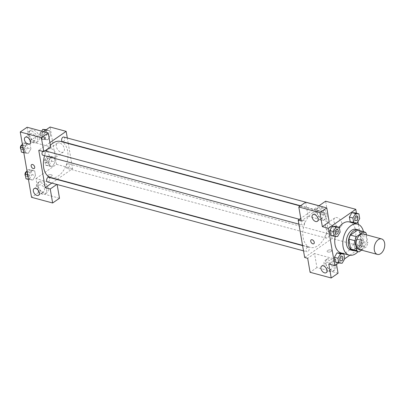 <?xml version="1.0" encoding="UTF-8"?>
<svg xmlns="http://www.w3.org/2000/svg" width="405" height="405" viewBox="0 0 405 405"><rect width="100%" height="100%" fill="white"/><g stroke="black" fill="none" stroke-linecap="round" stroke-linejoin="round"><path stroke-width="0.3" stroke-dasharray="2.02 1.52" d="M363.472 234.049A8.019 5.022 -74.9 0 1 366.647 240.605A8.019 5.022 -74.9 0 1 362.602 248.791A8.019 5.022 -74.9 0 1 359.306 249.531M358.045 230.177A10.348 6.48 -74.9 0 1 360.075 231.407L361.771 241.228L367.806 242.853L366.424 234.844M361.584 250.143L366.307 246.878A10.348 6.48 -74.9 0 0 367.806 242.853M359.098 251.869L353.064 250.244L360.273 245.258L366.307 246.878M353.064 250.244A10.348 6.48 -74.9 0 1 352.669 250.158M361.771 241.228A10.348 6.48 -74.9 0 1 360.273 245.258M354.289 250.594A10.687 6.698 105.1 0 0 361.822 241.906A10.687 6.698 105.1 0 0 359.67 230.612M356.127 229.306A10.687 6.698 -74.9 0 1 360.359 238.049A10.687 6.698 -74.9 0 1 354.957 248.959A10.687 6.698 -74.9 0 1 350.568 249.946M360.075 231.407L366.11 233.032M363.447 231.63A16.033 10.044 -74.9 0 1 358.066 251.611M349.469 221.975A16.033 10.044 -74.9 0 1 355.818 235.092A16.033 10.044 -74.9 0 1 347.718 251.459A16.033 10.044 -74.9 0 1 341.132 252.943M335.244 236.363A16.033 10.044 -74.9 0 1 339.066 227.342M338.671 262.941L344.726 258.755M349.804 255.241L362.227 246.645L358.395 224.451M357.909 221.656L356.446 213.192M342.144 263.245L338.626 262.298L335.218 262.015L338.626 262.298L341.212 257.869L340.397 253.15L341.212 257.869L344.736 258.815M337.532 236.555L334.014 235.604L330.612 235.32L334.014 235.604L336.606 231.174L335.791 226.461L336.606 231.174L340.124 232.121M357.124 222.998L353.606 222.051L350.203 221.768L353.606 222.051L356.197 217.622L355.382 212.903L356.197 217.622L359.716 218.568M358.217 248.741L360.804 244.311L359.994 239.598L356.587 239.315L354 243.744L354.81 248.457L358.217 248.741L360.804 244.311L359.994 239.598L356.587 239.315L354 243.744L354.81 248.457L358.217 248.741L361.736 249.693L364.328 245.258L363.513 240.545L360.106 240.261L357.519 244.691L358.334 249.409L361.736 249.693M324.471 212.615A2.339 1.083 170.2 0 1 325.276 213.253A2.339 1.083 170.2 0 1 323.155 214.721A2.339 1.083 170.2 0 1 320.664 214.048A2.339 1.083 170.2 0 1 321.919 212.817A2.339 1.083 170.2 0 1 324.471 212.615A2.339 1.083 -9.8 0 0 321.919 212.817A2.339 1.083 -9.8 0 0 320.664 214.053A2.339 1.083 -9.8 0 0 323.155 214.721A2.339 1.083 -9.8 0 0 325.276 213.253A2.339 1.083 -9.8 0 0 324.471 212.615M305.659 202.227L308.073 216.224L301.224 220.963M308.073 216.224L329.194 221.91M318.948 205.801L300.778 218.376M326.977 214.64A6.682 4.187 -124.7 0 0 323.311 208.686A6.682 4.187 -124.7 0 0 318.148 207.79A6.682 4.187 -124.7 0 0 318.507 215.668A6.682 4.187 -124.7 0 0 325.752 218.781A6.682 4.187 -124.7 0 0 326.977 214.64M325.266 215.825A6.682 4.187 55.3 0 1 324.035 219.966A6.682 4.187 55.3 0 1 316.796 216.852A6.682 4.187 55.3 0 1 316.437 208.975A6.682 4.187 55.3 0 1 321.6 209.871A6.682 4.187 55.3 0 1 325.266 215.825M319.631 210.97A4.01 2.511 -124.7 0 0 317.955 211.172A4.01 2.511 -124.7 0 0 317.56 214.797A4.01 2.511 -124.7 0 0 320.841 217.971A4.01 2.511 -124.7 0 0 322.517 217.769A4.01 2.511 -124.7 0 0 322.912 214.144A4.01 2.511 -124.7 0 0 319.631 210.97M341.906 223.378A5.346 3.346 -124.7 0 0 338.975 218.619A5.346 3.346 -124.7 0 0 334.844 217.9A5.346 3.346 -124.7 0 0 335.132 224.203A5.346 3.346 -124.7 0 0 340.924 226.694A5.346 3.346 -124.7 0 0 341.906 223.378M304.656 257.484L332.059 238.525L362.227 246.645M332.059 238.525L325.61 201.194M333.563 229.154A5.346 3.346 55.3 0 1 332.581 232.465A5.346 3.346 55.3 0 1 326.784 229.974A5.346 3.346 55.3 0 1 326.501 223.671A5.346 3.346 55.3 0 1 330.632 224.39A5.346 3.346 55.3 0 1 333.563 229.154M327.918 252.016A2.339 1.083 -9.8 0 0 330.47 251.814A2.339 1.083 -9.8 0 0 331.72 250.584A2.339 1.083 -9.8 0 0 329.235 249.915A2.339 1.083 -9.8 0 0 327.113 251.378A2.339 1.083 -9.8 0 0 327.918 252.016A2.339 1.083 170.2 0 1 327.113 251.378A2.339 1.083 170.2 0 1 329.235 249.91A2.339 1.083 170.2 0 1 331.72 250.584A2.339 1.083 170.2 0 1 330.47 251.814A2.339 1.083 170.2 0 1 327.918 252.016M338.059 273.238L316.943 267.553L314.523 253.555L335.639 259.24L328.789 263.979M314.523 253.555L307.673 258.294M335.846 265.969A6.682 4.187 -124.7 0 0 332.181 260.015A6.682 4.187 -124.7 0 0 327.017 259.124A6.682 4.187 -124.7 0 0 327.372 266.996A6.682 4.187 -124.7 0 0 334.616 270.11A6.682 4.187 -124.7 0 0 335.846 265.969M335.639 259.24L336.535 264.419M334.13 267.153A6.682 4.187 55.3 0 1 332.905 271.294A6.682 4.187 55.3 0 1 325.66 268.181A6.682 4.187 55.3 0 1 325.301 260.309A6.682 4.187 55.3 0 1 330.465 261.2A6.682 4.187 55.3 0 1 334.13 267.153M328.501 262.298A4.01 2.511 -124.7 0 0 326.825 262.506A4.01 2.511 -124.7 0 0 326.425 266.125A4.01 2.511 -124.7 0 0 329.705 269.3A4.01 2.511 -124.7 0 0 331.386 269.097A4.01 2.511 -124.7 0 0 331.781 265.477A4.01 2.511 -124.7 0 0 328.501 262.298M316.943 267.553L310.088 272.292M313.824 243.719L313.824 243.719A2.339 1.463 -124.7 0 0 313.698 240.96A2.339 1.463 -124.7 0 0 311.161 239.871L311.161 239.871M326.87 233.806A2.405 1.509 -74.9 0 1 327.858 233.584A2.405 1.509 -74.9 0 1 328.688 236.297A2.405 1.509 -74.9 0 1 326.607 238.231A2.405 1.509 -74.9 0 1 325.655 236.262A2.405 1.509 -74.9 0 1 326.87 233.806M302.667 220.669A2.405 1.509 -74.9 0 1 303.654 220.447A2.405 1.509 -74.9 0 1 304.611 222.416A2.405 1.509 -74.9 0 1 303.396 224.871A2.405 1.509 -74.9 0 1 302.403 225.094A2.405 1.509 -74.9 0 1 301.452 223.125A2.405 1.509 -74.9 0 1 302.667 220.669M307.279 247.364A2.405 1.509 -74.9 0 1 308.266 247.141A2.405 1.509 -74.9 0 1 309.217 249.105A2.405 1.509 -74.9 0 1 308.002 251.561A2.405 1.509 -74.9 0 1 307.015 251.783A2.405 1.509 -74.9 0 1 306.064 249.819A2.405 1.509 -74.9 0 1 307.279 247.364M322.258 207.117A2.405 1.509 -74.9 0 1 323.251 206.894A2.405 1.509 -74.9 0 1 324.202 208.858A2.405 1.509 -74.9 0 1 322.988 211.314A2.405 1.509 -74.9 0 1 322 211.537A2.405 1.509 -74.9 0 1 321.049 209.572A2.405 1.509 -74.9 0 1 322.258 207.117M312.311 213.005A18.706 11.72 -74.9 0 1 319.996 211.278A18.706 11.72 -74.9 0 1 327.402 226.577A18.706 11.72 -74.9 0 1 317.955 245.673A18.706 11.72 -74.9 0 1 310.27 247.399A18.706 11.72 -74.9 0 1 302.864 232.1A18.706 11.72 -74.9 0 1 312.311 213.005M60.547 141.436A18.706 11.72 -74.9 0 1 67.954 156.735A18.706 11.72 -74.9 0 1 58.502 175.831A18.706 11.72 -74.9 0 1 50.822 177.557M44.585 155.687A18.706 11.72 -74.9 0 1 46.342 151.181M47.481 149.106A18.706 11.72 -74.9 0 1 50.362 145.319M67.422 163.964A2.405 1.509 105.1 0 0 66.207 166.42A2.405 1.509 105.1 0 0 67.159 168.389A2.405 1.509 105.1 0 0 69.24 166.455A2.405 1.509 105.1 0 0 68.41 163.742A2.405 1.509 105.1 0 0 67.422 163.964M42.677 151.364A2.405 1.509 -74.9 0 1 44.206 150.604A2.405 1.509 -74.9 0 1 45.157 152.574A2.405 1.509 -74.9 0 1 43.942 155.029A2.405 1.509 -74.9 0 1 42.955 155.252M48.818 177.299A2.405 1.509 -74.9 0 1 49.769 179.263A2.405 1.509 -74.9 0 1 48.554 181.718A2.405 1.509 -74.9 0 1 47.567 181.941M63.798 137.052A2.405 1.509 -74.9 0 1 64.754 139.016A2.405 1.509 -74.9 0 1 63.539 141.472A2.405 1.509 -74.9 0 1 62.547 141.694M51.799 183.08L56.978 179.496M57.272 179.293L72.606 168.682L68.263 143.512M68.212 143.218L67.306 137.994M49.891 142.606L38.758 150.311M34.263 168.46L34.263 168.46A2.339 1.463 -124.7 0 0 34.136 165.706A2.339 1.463 -124.7 0 0 31.6 164.617L31.6 164.617M33.235 140.55A4.01 2.511 -124.7 0 0 34.911 140.343A4.01 2.511 -124.7 0 0 35.306 136.723A4.01 2.511 -124.7 0 0 32.025 133.549A4.01 2.511 -124.7 0 0 30.35 133.751A4.01 2.511 -124.7 0 0 29.955 137.371A4.01 2.511 -124.7 0 0 33.235 140.55M37.66 138.404A6.682 4.187 55.3 0 1 36.43 142.545A6.682 4.187 55.3 0 1 29.19 139.431A6.682 4.187 55.3 0 1 28.831 131.554A6.682 4.187 55.3 0 1 33.995 132.45A6.682 4.187 55.3 0 1 37.66 138.404M39.371 137.219A6.682 4.187 -124.7 0 0 35.706 131.266A6.682 4.187 -124.7 0 0 30.542 130.369A6.682 4.187 -124.7 0 0 30.901 138.247A6.682 4.187 -124.7 0 0 38.146 141.36A6.682 4.187 -124.7 0 0 39.371 137.219M42.1 191.879A4.01 2.511 -124.7 0 0 43.775 191.676A4.01 2.511 -124.7 0 0 43.563 186.948A4.01 2.511 -124.7 0 0 39.214 185.08A4.01 2.511 -124.7 0 0 38.819 188.705A4.01 2.511 -124.7 0 0 42.1 191.879M46.524 189.732A6.682 4.187 55.3 0 1 45.299 193.873A6.682 4.187 55.3 0 1 38.055 190.76A6.682 4.187 55.3 0 1 37.695 182.883A6.682 4.187 55.3 0 1 42.859 183.779A6.682 4.187 55.3 0 1 46.524 189.732M48.236 188.548A6.682 4.187 -124.7 0 0 44.575 182.594A6.682 4.187 -124.7 0 0 39.407 181.698A6.682 4.187 -124.7 0 0 39.766 189.575A6.682 4.187 -124.7 0 0 47.01 192.689A6.682 4.187 -124.7 0 0 48.236 188.548M59.505 198.253L38.384 192.567L35.969 178.57L57.13 184.518M38.384 192.567L31.534 197.311M57.085 184.255L56.827 184.432M27.1 127.241L29.519 141.239L50.635 146.924M21.384 152.083L24.786 152.366L27.378 147.931L26.563 143.218L23.156 142.935L26.679 143.881L24.087 148.311L24.902 153.029L28.304 153.313L30.896 148.883L30.081 144.165L26.679 143.876L24.092 148.316L24.902 153.029L28.304 153.318L30.891 148.878M45.568 130.137L46.271 130.329L43.684 134.764L44.494 139.472L47.896 139.765M41.705 131.169L40.161 133.812L40.976 138.525L44.378 138.809L47.901 139.755L50.488 135.326L49.673 130.612L46.271 130.329L43.679 134.759L44.494 139.472L47.901 139.755L50.488 135.321L49.673 130.612L46.271 130.319M50.883 157.019L48.296 161.453L49.106 166.166L52.508 166.455L55.095 162.015L54.285 157.302L50.883 157.013L48.291 161.448L49.106 166.166L52.508 166.45L55.1 162.02L54.285 157.302L50.883 157.019L47.36 156.072L44.773 160.501L45.588 165.22L48.99 165.503L51.582 161.069L50.767 156.355L47.36 156.072M25.991 178.772L29.398 179.056L31.985 174.626L31.175 169.908L27.768 169.624L31.286 170.576L28.699 175.011L29.514 179.719L32.916 180.002L35.503 175.567L34.693 170.859L31.291 170.566M29.398 179.056L32.916 180.002L35.508 175.573L34.693 170.859L31.286 170.576L28.699 175.006L29.514 179.719L32.916 180.012M43.411 131.63L29.519 141.239M35.969 178.57L56.518 164.354L50.073 127.023M59.53 142.914A5.346 3.346 -124.7 0 0 57.292 143.188A5.346 3.346 -124.7 0 0 57.581 149.485A5.346 3.346 -124.7 0 0 63.372 151.976A5.346 3.346 -124.7 0 0 63.904 147.147A5.346 3.346 -124.7 0 0 59.53 142.914M56.518 164.354L72.606 168.682M51.182 148.686A5.346 3.346 55.3 0 1 55.556 152.923A5.346 3.346 55.3 0 1 55.029 157.748A5.346 3.346 55.3 0 1 49.238 155.262A5.346 3.346 55.3 0 1 48.949 148.959A5.346 3.346 55.3 0 1 51.182 148.686M48.357 176.762A2.339 1.083 -9.8 0 0 50.908 176.56A2.339 1.083 -9.8 0 0 52.159 175.33A2.339 1.083 -9.8 0 0 49.673 174.656A2.339 1.083 -9.8 0 0 47.552 176.124A2.339 1.083 -9.8 0 0 48.357 176.762A2.339 1.083 170.2 0 1 47.552 176.124A2.339 1.083 170.2 0 1 49.673 174.656A2.339 1.083 170.2 0 1 52.159 175.325A2.339 1.083 170.2 0 1 50.908 176.56A2.339 1.083 170.2 0 1 48.357 176.762M44.909 137.356A2.339 1.083 170.2 0 1 45.714 137.999A2.339 1.083 170.2 0 1 43.593 139.462A2.339 1.083 170.2 0 1 41.102 138.793A2.339 1.083 170.2 0 1 42.358 137.558A2.339 1.083 170.2 0 1 44.909 137.356M44.909 137.361A2.339 1.083 -9.8 0 0 42.358 137.563A2.339 1.083 -9.8 0 0 41.108 138.793A2.339 1.083 -9.8 0 0 43.593 139.467A2.339 1.083 -9.8 0 0 45.714 137.999A2.339 1.083 -9.8 0 0 44.909 137.361M48.539 162.886A2.405 1.509 -74.9 0 1 47.552 163.109A2.405 1.509 -74.9 0 1 46.722 160.395A2.405 1.509 -74.9 0 1 48.803 158.466A2.405 1.509 -74.9 0 1 49.754 160.431A2.405 1.509 -74.9 0 1 48.539 162.886M44.773 160.501L48.291 161.448M45.588 165.22L49.106 166.166M48.99 165.503L52.508 166.45M51.582 161.069L55.1 162.02M50.767 156.355L54.285 157.302M46.529 162.344A2.405 1.509 -74.9 0 1 45.537 162.567A2.405 1.509 -74.9 0 1 44.707 159.853A2.405 1.509 -74.9 0 1 46.788 157.925A2.405 1.509 -74.9 0 1 47.739 159.889A2.405 1.509 -74.9 0 1 46.529 162.344M44.378 138.809L46.97 134.379L46.155 129.666M43.927 136.196A2.405 1.509 -74.9 0 1 42.94 136.419A2.405 1.509 -74.9 0 1 42.11 133.706A2.405 1.509 -74.9 0 1 44.191 131.772A2.405 1.509 -74.9 0 1 45.142 133.741A2.405 1.509 -74.9 0 1 43.927 136.196M40.161 133.812L43.679 134.759M40.976 138.525L44.494 139.472M46.97 134.379L50.488 135.326M46.226 129.681L49.673 130.612M41.917 135.655A2.405 1.509 -74.9 0 1 40.93 135.877A2.405 1.509 -74.9 0 1 40.1 133.164A2.405 1.509 -74.9 0 1 42.181 131.23A2.405 1.509 -74.9 0 1 43.133 133.199A2.405 1.509 -74.9 0 1 41.917 135.655M27.768 169.624L26.983 170.966M28.947 176.443A2.405 1.509 -74.9 0 1 27.955 176.661A2.405 1.509 -74.9 0 1 27.13 173.947A2.405 1.509 -74.9 0 1 29.206 172.019A2.405 1.509 -74.9 0 1 30.162 173.988A2.405 1.509 -74.9 0 1 28.947 176.443M27.631 174.717L28.699 175.006M28.446 179.43L29.514 179.719M31.985 174.626L35.508 175.573M31.175 169.908L34.693 170.859M26.684 171.477A2.405 1.509 -74.9 0 1 27.196 171.477A2.405 1.509 -74.9 0 1 28.148 173.446A2.405 1.509 -74.9 0 1 26.933 175.902A2.405 1.509 -74.9 0 1 25.945 176.124A2.405 1.509 -74.9 0 1 25.49 175.851M23.156 142.935L22.376 144.276M24.335 149.749A2.405 1.509 -74.9 0 1 23.348 149.971A2.405 1.509 -74.9 0 1 22.518 147.258A2.405 1.509 -74.9 0 1 24.599 145.329A2.405 1.509 -74.9 0 1 25.55 147.293A2.405 1.509 -74.9 0 1 24.335 149.749M23.024 148.027L24.087 148.311M23.834 152.741L24.902 153.029M24.786 152.366L28.304 153.313M27.378 147.931L30.896 148.883L30.081 144.165L26.679 143.881M26.563 143.218L30.081 144.165M22.078 144.787A2.405 1.509 -74.9 0 1 22.584 144.787A2.405 1.509 -74.9 0 1 23.541 146.752A2.405 1.509 -74.9 0 1 22.326 149.207A2.405 1.509 -74.9 0 1 21.333 149.43A2.405 1.509 -74.9 0 1 20.878 149.156M361.285 247.075A2.405 1.509 -74.9 0 1 360.298 247.298A2.405 1.509 -74.9 0 1 359.468 244.585A2.405 1.509 -74.9 0 1 361.549 242.656A2.405 1.509 -74.9 0 1 362.5 244.62A2.405 1.509 -74.9 0 1 361.285 247.075M356.587 239.315L360.106 240.261M354 243.744L357.519 244.691M354.81 248.457L358.334 249.409M360.804 244.311L364.328 245.258M359.994 239.598L363.513 240.545M361.3 247.08A2.405 1.509 -74.9 0 1 360.313 247.303A2.405 1.509 -74.9 0 1 359.483 244.59A2.405 1.509 -74.9 0 1 361.564 242.656A2.405 1.509 -74.9 0 1 362.516 244.625A2.405 1.509 -74.9 0 1 361.3 247.08M356.947 215.966A2.405 1.509 -74.9 0 1 357.888 217.936A2.405 1.509 -74.9 0 1 356.673 220.386A2.405 1.509 -74.9 0 1 355.696 220.609M353.606 222.051L356.197 217.622M341.962 256.208A2.405 1.509 -74.9 0 1 342.908 258.182A2.405 1.509 -74.9 0 1 341.693 260.628A2.405 1.509 -74.9 0 1 340.711 260.855M338.626 262.298L341.212 257.869M337.35 229.519A2.405 1.509 -74.9 0 1 338.296 231.488A2.405 1.509 -74.9 0 1 337.082 233.938A2.405 1.509 -74.9 0 1 336.099 234.161M334.014 235.604L336.606 231.174M318.148 207.79L316.437 208.975M325.752 218.781L324.035 219.966M317.378 221.322L322.517 217.769M312.817 214.726L317.955 211.172M334.844 217.9L326.501 223.671M340.924 226.694L332.581 232.465M327.017 259.124L325.301 260.309M334.616 270.11L332.905 271.294M326.248 272.651L331.386 269.097M321.686 266.06L326.825 262.506M302.555 245.324L310.27 247.399M300.257 205.963L319.996 211.278M327.858 233.584L68.41 163.742M326.607 238.231L67.159 168.389M298.895 224.147L302.403 225.094M44.206 150.604L45.006 150.822M299.427 219.307L303.654 220.447M303.507 250.842L307.015 251.783M302.606 245.617L308.266 247.141M300.545 205.76L322 211.537M319.018 205.755L323.251 206.894M29.773 143.902L34.911 140.343M25.211 137.305L30.35 133.751M30.542 130.369L28.831 131.554M38.146 141.36L36.43 142.545M38.637 195.23L43.775 191.676M34.081 188.639L39.214 185.08M39.407 181.698L37.695 182.883M47.01 192.689L45.299 193.873M57.292 143.188L48.949 148.959M63.372 151.976L55.029 157.748M45.537 162.567L47.552 163.109M46.788 157.925L48.803 158.466M40.93 135.877L42.94 136.419M42.181 131.23L44.191 131.772M25.945 176.124L27.955 176.661M27.196 171.477L29.206 172.019M21.333 149.43L23.348 149.971M22.584 144.787L24.599 145.329"/><path stroke-width="0.61" d="M380.7 253.662A8.019 5.022 -74.9 0 1 377.409 254.406A8.019 5.022 -74.9 0 1 374.64 245.359A8.019 5.022 -74.9 0 1 381.576 238.925A8.019 5.022 -74.9 0 1 384.75 245.481A8.019 5.022 -74.9 0 1 380.7 253.662M377.409 254.406L359.306 249.531A8.019 5.022 -74.9 0 1 356.542 240.484A8.019 5.022 -74.9 0 1 363.472 234.049L381.576 238.925M366.424 234.844L366.11 233.032A10.348 6.48 -74.9 0 0 364.08 231.802A10.348 6.48 -74.9 0 0 363.685 231.716L356.476 236.702A10.348 6.48 -74.9 0 0 354.977 240.732L356.673 250.553A10.348 6.48 -74.9 0 0 358.703 251.783A10.348 6.48 -74.9 0 0 359.098 251.869L361.584 250.143M354.977 240.732L348.943 239.107L350.639 248.928L356.673 250.553M358.703 251.783L352.669 250.158A10.348 6.48 -74.9 0 1 350.639 248.928M348.943 239.107A10.348 6.48 -74.9 0 1 350.441 235.077L356.476 236.702M364.08 231.802L358.045 230.177A10.348 6.48 -74.9 0 0 357.65 230.091L350.441 235.077M359.67 230.612A10.687 6.698 105.1 0 0 358.136 229.848A10.687 6.698 105.1 0 0 350.831 233.969A10.687 6.698 105.1 0 0 348.508 244.903A10.687 6.698 105.1 0 0 352.578 250.487A10.687 6.698 105.1 0 0 354.289 250.594M352.578 250.487L350.568 249.946A10.687 6.698 -74.9 0 1 346.493 244.367A10.687 6.698 -74.9 0 1 348.821 233.427A10.687 6.698 -74.9 0 1 356.127 229.306L358.136 229.848M357.65 230.091L363.685 231.716M358.066 251.611A16.033 10.044 -74.9 0 1 355.762 253.626A16.033 10.044 -74.9 0 1 349.176 255.109A16.033 10.044 -74.9 0 1 343.648 237.016A16.033 10.044 -74.9 0 1 357.514 224.142A16.033 10.044 -74.9 0 1 363.447 231.63M349.176 255.109L341.132 252.943A16.033 10.044 -74.9 0 1 335.244 236.363M339.066 227.342A16.033 10.044 -74.9 0 1 349.469 221.975L357.514 224.142M356.446 213.192L355.777 209.314L328.374 228.273L334.824 265.604L338.671 262.941M344.726 258.755L349.804 255.241M358.395 224.451L357.909 221.656M343.921 254.097L340.397 253.15L336.995 252.867L334.403 257.296L335.218 262.015L338.737 262.961L342.144 263.245L344.736 258.815L343.921 254.097L340.514 253.814L337.927 258.248L338.737 262.961M339.309 227.407L335.791 226.461L332.383 226.177L329.797 230.607L330.612 235.32L334.13 236.267L337.532 236.555L340.124 232.121L339.309 227.407L335.902 227.124L333.315 231.554L334.13 236.267M358.901 213.855L355.382 212.903L351.975 212.62L349.388 217.055L350.203 221.768L353.722 222.715L357.124 222.998L359.716 218.568L358.901 213.855L355.499 213.572L352.907 218.001L353.722 222.715M326.774 207.912L319.925 212.65L298.804 206.965L305.659 202.227L326.774 207.912L329.194 221.91L322.339 226.648L328.374 228.273M318.948 205.801L325.61 201.194L355.777 209.314M300.778 218.376L298.207 220.153L301.224 220.963L298.804 206.965M315.703 221.525A4.01 2.511 -124.7 0 0 317.378 221.322A4.01 2.511 -124.7 0 0 317.166 216.594A4.01 2.511 -124.7 0 0 312.817 214.726A4.01 2.511 -124.7 0 0 312.422 218.351A4.01 2.511 -124.7 0 0 315.703 221.525M322.339 226.648L319.925 212.65M298.207 220.153L304.656 257.484L307.673 258.294L310.088 272.292L331.209 277.977L338.059 273.238L336.535 264.419M331.209 277.977L328.789 263.979L334.824 265.604M324.572 272.854A4.01 2.511 -124.7 0 0 326.248 272.651A4.01 2.511 -124.7 0 0 326.03 267.928A4.01 2.511 -124.7 0 0 321.686 266.06A4.01 2.511 -124.7 0 0 321.292 269.679A4.01 2.511 -124.7 0 0 324.572 272.854M311.161 239.871A2.339 1.463 -124.7 0 0 310.736 241.319A2.339 1.463 55.3 0 1 311.161 239.871A2.339 1.463 55.3 0 1 313.698 240.96A2.339 1.463 55.3 0 1 313.824 243.719A2.339 1.463 55.3 0 1 312.017 243.405A2.339 1.463 55.3 0 1 310.731 241.319A2.339 1.463 -124.7 0 0 312.017 243.405A2.339 1.463 -124.7 0 0 313.824 243.719M302.555 245.324L50.822 177.557A18.706 11.72 -74.9 0 1 44.585 155.687M46.342 151.181A18.706 11.72 -74.9 0 1 47.481 149.106M50.362 145.319A18.706 11.72 -74.9 0 1 60.547 141.436L300.257 205.963M298.895 224.147L42.955 155.252A2.405 1.509 -74.9 0 1 42.009 153.713A2.405 1.509 -74.9 0 1 42.677 151.364M303.507 250.842L47.567 181.941A2.405 1.509 -74.9 0 1 46.737 179.228A2.405 1.509 -74.9 0 1 48.818 177.299L302.606 245.617M300.545 205.76L62.547 141.694A2.405 1.509 -74.9 0 1 61.722 138.981A2.405 1.509 -74.9 0 1 63.798 137.052L319.018 205.755M45.208 187.642L38.758 150.311L43.786 151.662L41.366 137.665L20.25 131.979L31.534 197.311L52.65 202.991L50.235 188.993L45.208 187.642L51.799 183.08M56.978 179.496L57.272 179.293M68.263 143.512L68.212 143.218M67.306 137.994L66.162 131.352L49.891 142.606M31.6 164.617A2.339 1.463 -124.7 0 0 31.372 166.728A2.339 1.463 -124.7 0 0 33.286 168.581A2.339 1.463 55.3 0 1 31.372 166.728A2.339 1.463 55.3 0 1 31.6 164.617A2.339 1.463 55.3 0 1 34.136 165.706A2.339 1.463 55.3 0 1 34.263 168.46A2.339 1.463 55.3 0 1 33.286 168.581A2.339 1.463 -124.7 0 0 34.263 168.46M28.097 144.104A4.01 2.511 55.3 0 1 24.816 140.93A4.01 2.511 55.3 0 1 25.211 137.305A4.01 2.511 55.3 0 1 29.56 139.173A4.01 2.511 55.3 0 1 29.773 143.902A4.01 2.511 55.3 0 1 28.097 144.104M36.961 195.433A4.01 2.511 55.3 0 1 33.681 192.259A4.01 2.511 55.3 0 1 34.081 188.639A4.01 2.511 55.3 0 1 38.424 190.502A4.01 2.511 55.3 0 1 38.637 195.23A4.01 2.511 55.3 0 1 36.961 195.433M57.13 184.518L59.505 198.253L52.65 202.991M56.827 184.432L50.235 188.993M43.786 151.662L50.635 146.924L48.22 132.926L27.1 127.241L20.25 131.979M48.22 132.926L41.366 137.665M66.162 131.352L50.073 127.023L43.411 131.63M46.226 129.681L42.753 129.382L41.705 131.169M42.753 129.382L45.568 130.137M26.983 170.966L25.176 174.059L25.991 178.772L28.446 179.43M25.176 174.059L27.631 174.717M25.49 175.851A2.405 1.509 -74.9 0 1 25.12 173.391A2.405 1.509 -74.9 0 1 26.684 171.477M22.376 144.276L20.569 147.364L21.384 152.083L23.834 152.741M20.569 147.364L23.024 148.027M20.878 149.156A2.405 1.509 -74.9 0 1 20.508 146.701A2.405 1.509 -74.9 0 1 22.078 144.787M355.686 220.609L355.701 220.609A2.405 1.509 -74.9 0 1 355.686 220.609A2.405 1.509 -74.9 0 1 354.856 217.89A2.405 1.509 -74.9 0 1 356.937 215.961A2.405 1.509 -74.9 0 1 356.947 215.966A2.405 1.509 -74.9 0 1 357.904 217.936A2.405 1.509 -74.9 0 1 356.689 220.386A2.405 1.509 -74.9 0 1 355.701 220.609A2.405 1.509 -74.9 0 1 354.871 217.895A2.405 1.509 -74.9 0 1 356.952 215.966L356.937 215.961M355.382 212.903L351.975 212.62L355.499 213.572M351.975 212.62L349.388 217.055L352.907 218.001M349.388 217.055L350.203 221.768M340.721 260.855L340.706 260.85A2.405 1.509 -74.9 0 1 340.706 260.85A2.405 1.509 -74.9 0 1 339.876 258.137A2.405 1.509 -74.9 0 1 341.957 256.208A2.405 1.509 -74.9 0 1 341.962 256.208A2.405 1.509 -74.9 0 1 342.924 258.177A2.405 1.509 -74.9 0 1 341.709 260.633A2.405 1.509 -74.9 0 1 340.721 260.855A2.405 1.509 -74.9 0 1 339.891 258.142A2.405 1.509 -74.9 0 1 341.972 256.213L341.957 256.208M340.397 253.15L336.995 252.867L340.514 253.814M336.995 252.867L334.403 257.296L337.927 258.248M334.403 257.296L335.218 262.015M336.094 234.161L336.109 234.166A2.405 1.509 -74.9 0 1 336.094 234.161A2.405 1.509 -74.9 0 1 335.264 231.447A2.405 1.509 -74.9 0 1 337.345 229.519A2.405 1.509 -74.9 0 1 337.35 229.519L337.36 229.519A2.405 1.509 -74.9 0 1 338.312 231.488A2.405 1.509 -74.9 0 1 337.097 233.943A2.405 1.509 -74.9 0 1 336.109 234.166A2.405 1.509 -74.9 0 1 335.279 231.452A2.405 1.509 -74.9 0 1 337.36 229.519M335.791 226.461L332.383 226.177L335.902 227.124M332.383 226.177L329.797 230.607L333.315 231.554M329.797 230.607L330.612 235.32M45.006 150.822L299.427 219.307"/></g></svg>
